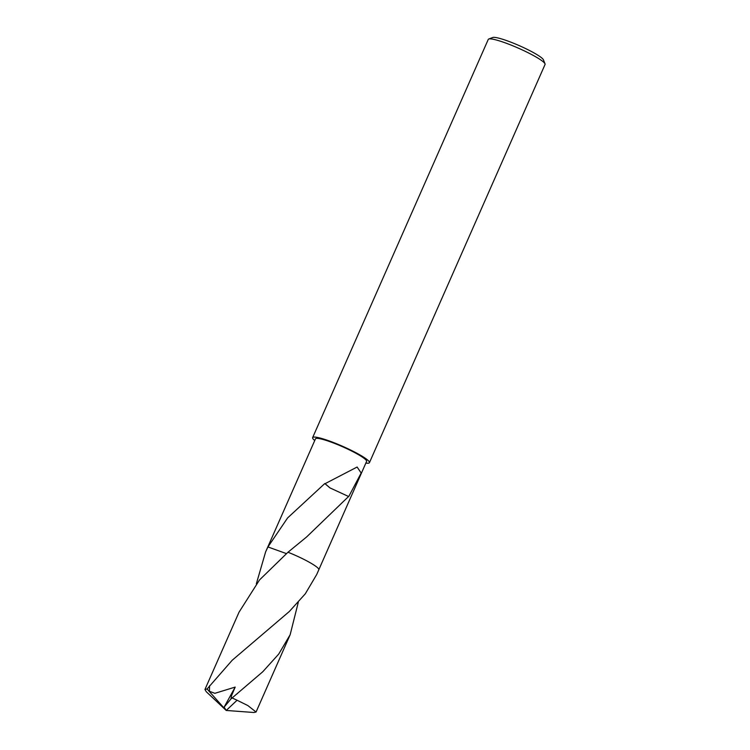 <?xml version="1.0" encoding="UTF-8"?>
<svg xmlns="http://www.w3.org/2000/svg" width="750" height="750" viewBox="0 0 750 750"><rect width="100%" height="100%" fill="white"/><g stroke="black" fill="none" stroke-linecap="round" stroke-linejoin="round"><path stroke-width="1.12" d="M365.859 463.078A31.041 4.163 -156.2 0 0 369.431 462.675L545.053 64.472A31.041 4.163 -156.2 0 0 545.025 63.844A31.041 4.163 -156.2 0 0 526.059 51.722A31.041 4.163 -156.2 0 0 495.844 39.872A31.041 4.163 -156.2 0 0 488.747 39.019A31.041 4.163 -156.2 0 0 488.259 39.422L312.628 437.625A31.041 4.163 -156.2 0 0 314.738 440.531M369.431 462.675A31.041 4.163 -156.2 0 0 352.228 450.816A31.041 4.163 -156.2 0 0 320.222 438.075A31.041 4.163 -156.2 0 0 312.628 437.625M545.025 63.844L543.422 59.841A27.938 3.741 -156.2 0 0 526.359 48.928A27.938 3.741 -156.2 0 0 499.172 38.259A27.938 3.741 -156.2 0 0 492.778 37.5L488.747 39.019M318.834 569.681L366.591 461.419A27.938 3.741 -156.2 0 0 351.112 450.75A27.938 3.741 -156.2 0 0 322.303 439.284A27.938 3.741 -156.2 0 0 315.469 438.881L267.722 547.144M256.341 583.819L265.613 551.906L267.938 546.947L286.388 553.594L267.938 546.947A27.938 3.741 -156.2 0 0 267.938 546.947L287.616 517.922L324.797 483.544A27.938 3.741 23.8 0 1 325.087 483.666L357.122 467.034L361.172 473.025L348.703 496.613A27.938 3.741 -156.2 0 0 348.581 496.5L306.6 536.972L287.991 552.225L259.528 579.928L239.034 612.178L204.947 689.475L207.084 688.987L232.2 660.253L289.322 611.503L305.297 593.812L316.744 574.453L318.806 569.766A27.938 3.741 -156.2 0 0 310.706 563.044A27.938 3.741 -156.2 0 0 287.991 552.234A27.938 3.741 -156.2 0 1 318.731 569.091M324.797 483.544L329.925 487.884L348.581 496.5M329.944 487.884L325.087 483.666M298.284 602.316L290.156 634.716L278.719 654.075L262.744 671.775L230.953 698.953L231.534 695.634L235.191 687.084L214.875 693.319L209.428 691.294L209.569 685.734M230.953 698.953L224.128 707.119L226.219 710.456L237.084 700.237A27.938 3.741 -156.2 0 0 231.994 697.903M237.084 700.237L247.847 705.553L256.059 712.022L253.922 712.5L226.219 710.456L206.278 691.725L204.947 689.475M267.938 546.947A27.938 3.741 -156.2 0 0 267.675 547.219L265.613 551.906M310.706 563.044A27.938 3.741 -156.2 0 0 287.991 552.225M224.128 707.119L235.191 687.084M223.622 707.55L207.084 688.987M306.075 537.403L306.6 536.972M256.059 712.022L290.156 634.716M237.666 693.328L237.15 693.741"/></g></svg>
